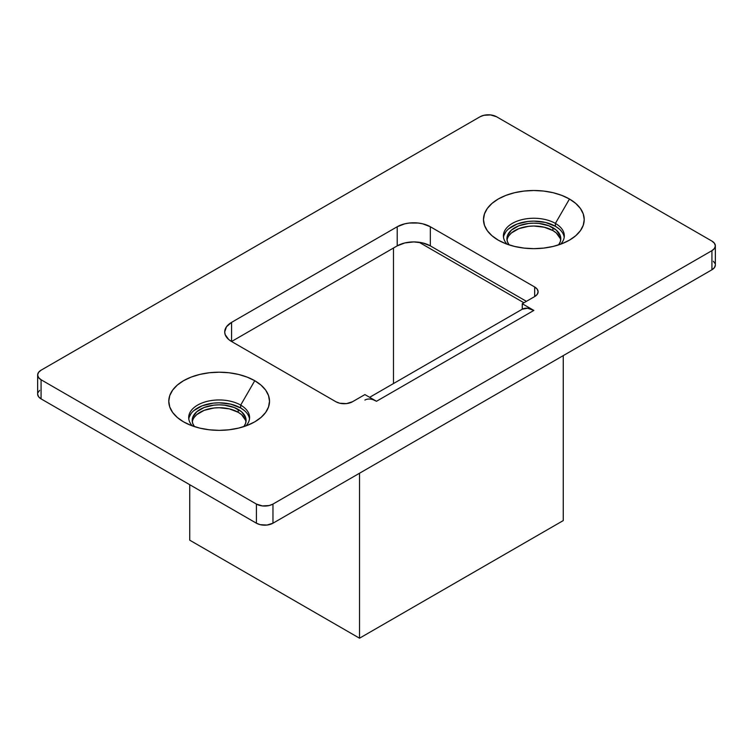 <?xml version="1.0" encoding="UTF-8"?>
<svg xmlns="http://www.w3.org/2000/svg" width="753" height="753" viewBox="0 0 753 753"><rect width="100%" height="100%" fill="white"/><g stroke="black" fill="none" stroke-linecap="round" stroke-linejoin="round"><path stroke-width="1.13" d="M560.279 238.541L556.26 232.931L552.909 230.578L552.909 227.707A26.939 15.549 180 0 1 560.797 238.701A26.939 15.549 180 0 1 558.547 244.923L560.279 241.741L560.797 238.701L560.279 235.67L556.26 230.06L548.824 225.768L539.11 223.453L533.858 223.152L528.606 223.453L518.892 225.768L511.456 230.06L507.437 235.67L506.92 238.701L507.437 241.741L509.16 244.923A26.939 15.549 180 0 1 506.92 238.701A26.939 15.549 180 0 1 523.551 224.338A26.939 15.549 180 0 1 552.909 227.707L552.909 230.578A26.939 15.549 0 0 0 524.709 226.945A26.939 15.549 0 0 0 507.033 240.141M245.563 420.24L241.544 414.63L238.193 412.277L238.193 409.406A26.939 15.549 180 0 1 246.08 420.4A26.939 15.549 180 0 1 243.84 426.622L245.563 423.44L246.08 420.4L245.563 417.369L241.544 411.759L234.108 407.467L224.394 405.152L219.142 404.85L213.89 405.152L204.176 407.467L196.74 411.759L192.721 417.369L192.203 420.4L192.721 423.44L194.453 426.622A26.939 15.549 180 0 1 192.203 420.4A26.939 15.549 180 0 1 208.835 406.036A26.939 15.549 180 0 1 238.193 409.406L238.193 412.277A26.939 15.549 0 0 0 209.993 408.644A26.939 15.549 0 0 0 192.316 421.84M189.737 484.716L189.737 540.183L359.52 638.205L359.52 473.242L359.52 638.205L563.263 520.577L563.263 355.614L563.263 520.577L359.52 638.205L189.737 540.183L189.737 484.716M393.48 248.029L393.48 383.55L393.48 248.029M419.12 242.278L523.919 302.781L419.12 242.278M245.967 421.84A26.939 15.549 0 0 0 238.193 412.277L229.449 408.907L219.142 407.721L213.89 408.022L204.176 410.338L196.74 414.63L194.255 417.322M560.684 240.141A26.939 15.549 0 0 0 552.909 230.578L544.165 227.208L533.858 226.022L528.606 226.324L518.892 228.639L511.456 232.931L508.972 235.623M193.822 410.639L202.228 405.782L213.203 403.156L219.142 402.817L230.794 404.163L240.678 407.975L240.678 405.105L254.759 380.717A50.366 29.075 180 0 1 254.759 421.84A50.366 29.075 180 0 1 183.534 421.84L177.266 417.435L172.616 412.409L169.745 406.949L168.776 401.274L169.745 395.607L172.616 390.148L177.266 385.122L183.534 380.717L191.158 377.102L199.865 374.41L209.315 372.754L219.142 372.198L228.968 372.754L238.419 374.41L247.125 377.102L254.759 380.717L261.018 385.122L265.677 390.148L268.539 395.607L269.508 401.274L268.539 406.949L265.677 412.409L261.018 417.435L254.759 421.84L247.125 425.454L238.419 428.137L228.968 429.794L219.142 430.358L209.315 429.794L199.865 428.137L191.158 425.454L183.534 421.84A50.366 29.075 180 0 1 183.534 380.717A50.366 29.075 180 0 1 254.759 380.717L240.678 405.105A30.449 17.583 0 0 0 200.938 403.439A30.449 17.583 0 0 0 192.363 425.906A30.449 17.583 180 0 1 188.692 417.539A30.449 17.583 180 0 1 207.489 401.293A30.449 17.583 180 0 1 240.678 405.105L240.678 407.975A30.449 17.583 0 0 0 208.647 403.9A30.449 17.583 0 0 0 188.796 418.969M508.539 228.94L516.935 224.083L527.919 221.457L533.858 221.118L545.511 222.464L555.394 226.276L555.394 223.406L569.466 199.018A50.366 29.075 180 0 1 569.466 240.141A50.366 29.075 180 0 1 498.241 240.141L491.982 235.736L487.323 230.71L484.461 225.251L483.492 219.575L484.461 213.908L487.323 208.449L491.982 203.423L498.241 199.018L505.875 195.404L514.581 192.712L524.032 191.064L533.858 190.5L543.685 191.064L553.135 192.712L561.842 195.404L569.466 199.018L575.734 203.423L580.384 208.449L583.255 213.908L584.224 219.575L583.255 225.251L580.384 230.71L575.734 235.736L569.466 240.141L561.842 243.756L553.135 246.438L543.685 248.095L533.858 248.659L524.032 248.095L514.581 246.438L505.875 243.756L498.241 240.141A50.366 29.075 180 0 1 498.241 199.018A50.366 29.075 180 0 1 569.466 199.018L555.394 223.406A30.449 17.583 0 0 0 515.654 221.74A30.449 17.583 0 0 0 507.07 244.207A30.449 17.583 180 0 1 503.409 235.84A30.449 17.583 180 0 1 522.206 219.594A30.449 17.583 180 0 1 555.394 223.406L555.394 226.276A30.449 17.583 0 0 0 523.363 222.201A30.449 17.583 0 0 0 503.503 237.27M522.262 309.201L522.262 303.732L533.858 310.424L527.599 308.231L522.262 309.201L522.262 303.732L534.686 296.56L522.262 303.732L533.858 310.424L376.5 401.274L364.904 394.581L352.479 401.754L346.484 403.608L339.716 403.222L335.923 401.754L231.566 341.504L228.648 339.462L225.156 334.586L224.705 331.941L226.484 326.764L231.566 322.378L397.208 226.747L404.803 223.82L409.199 223.048L418.339 223.048L422.734 223.82L430.33 226.747L534.686 286.997L537.228 289.19L538.113 291.778L537.228 294.367L534.686 296.56L534.686 286.997A11.709 6.758 180 0 1 538.113 291.778A11.709 6.758 180 0 1 534.686 296.56L534.686 286.997L430.33 226.747L430.33 245.873L526.403 301.341L430.33 245.873A23.428 13.526 0 0 0 397.208 245.873L404.803 242.946L413.774 241.92L422.734 242.946L430.33 245.873L430.33 226.747A23.428 13.526 180 0 0 397.208 226.747L231.566 322.378L231.566 341.504L397.208 245.873L397.208 226.747L397.208 245.873L231.566 341.504A23.428 13.526 180 0 1 224.705 331.941A23.428 13.526 180 0 1 231.566 322.378L231.566 341.504L335.923 401.754A11.709 6.758 180 0 0 352.479 401.754L364.904 394.581L376.5 401.274L533.858 310.424A23.428 13.526 -120 0 0 522.262 309.201A23.428 13.526 -120 0 0 522.149 309.267L369.638 397.32M37.65 394.101A11.709 6.758 0 0 0 41.076 398.883L41.076 379.757L256.415 504.077L256.415 523.203A11.709 6.758 0 0 0 272.972 523.203L272.972 504.077L711.924 250.655A11.709 6.758 180 0 0 715.35 245.873A11.709 6.758 180 0 0 711.924 241.092L496.585 116.771A11.709 6.758 180 0 0 480.028 116.771L41.076 370.194L38.544 372.387L37.65 374.975L38.544 377.564L41.076 379.757L256.415 504.077L262.411 505.931L269.179 505.545L272.972 504.077L711.924 250.655L714.456 248.462L715.35 245.873L714.456 243.285L711.924 241.092L496.585 116.771L490.589 114.927L483.821 115.313L480.028 116.771L41.076 370.194A11.709 6.758 180 0 0 37.65 374.975L37.65 394.101L38.544 396.69L41.076 398.883L256.415 523.203L260.209 524.672L266.976 525.057L272.972 523.203L711.924 269.781L714.456 267.588L715.35 265A11.709 6.758 0 0 1 711.924 269.781L272.972 523.203L272.972 504.077A11.709 6.758 180 0 1 256.415 504.077L256.415 523.203L41.076 398.883L41.076 379.757A11.709 6.758 180 0 1 37.65 374.975M715.124 263.682L713.373 261.244M39.627 390.346L37.876 392.784M249.497 418.969A30.449 17.583 0 0 0 240.678 407.975L244.461 410.639M189.276 416.974L191.008 413.679M564.204 237.27A30.449 17.583 0 0 0 555.394 226.276L559.178 228.94M503.992 235.275L505.724 231.98M711.924 250.655L711.924 269.781L711.924 250.655M555.394 223.406A30.449 17.583 180 0 1 564.308 235.84A30.449 17.583 180 0 1 560.637 244.207A30.449 17.583 0 0 0 555.394 223.406M240.678 405.105A30.449 17.583 180 0 1 249.591 417.539A30.449 17.583 180 0 1 245.93 425.906A30.449 17.583 0 0 0 240.678 405.105M364.904 400.05A23.428 13.526 60 0 1 376.5 401.274L373.309 399.796M715.35 245.873L715.35 265"/></g></svg>
